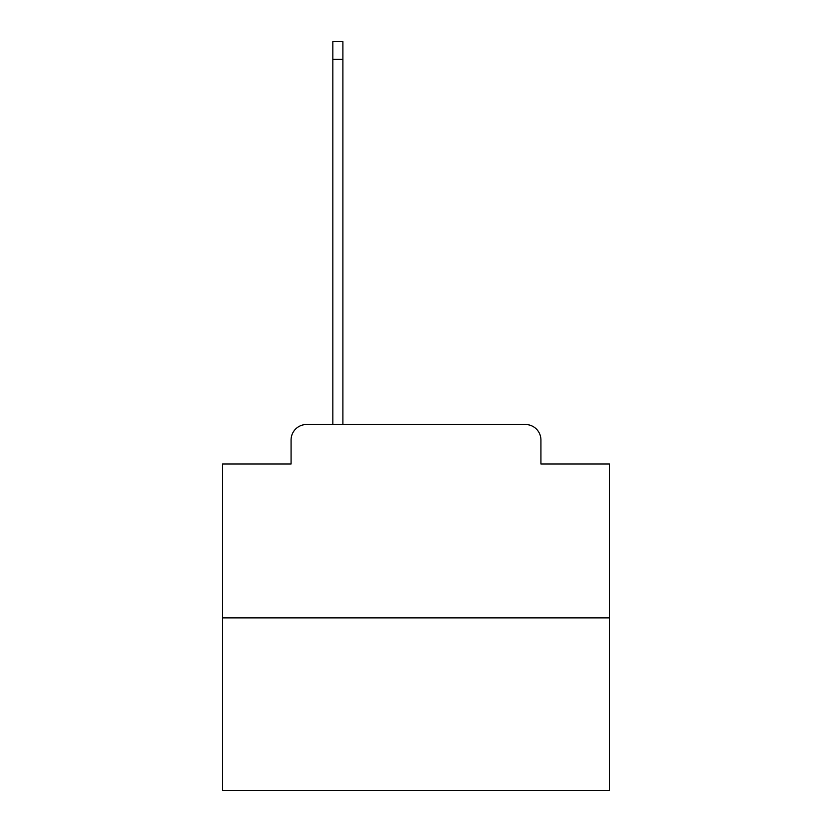 <?xml version="1.0" encoding="UTF-8"?>
<svg xmlns="http://www.w3.org/2000/svg" width="832" height="832" viewBox="0 0 832 832"><rect width="100%" height="100%" fill="white"/><g stroke="black" fill="none" stroke-linecap="round" stroke-linejoin="round"><path stroke-width="1.25" d="M291.075 439.982L291.075 463.965L291.075 439.982A15.475 15.475 0 0 1 306.54 424.507L332.842 424.507L332.842 41.6L342.898 41.6L342.898 59.394L332.842 59.394M609.388 617.895L222.612 617.895L222.612 790.4L609.388 790.4L609.388 463.965L540.925 463.965L540.925 439.982A15.475 15.475 0 0 0 525.46 424.507L306.54 424.507M222.612 617.895L222.612 463.965L291.075 463.965M342.898 59.394L342.898 424.507L355.659 424.507M476.341 424.507L525.46 424.507M540.925 463.965L540.925 439.982"/></g></svg>

